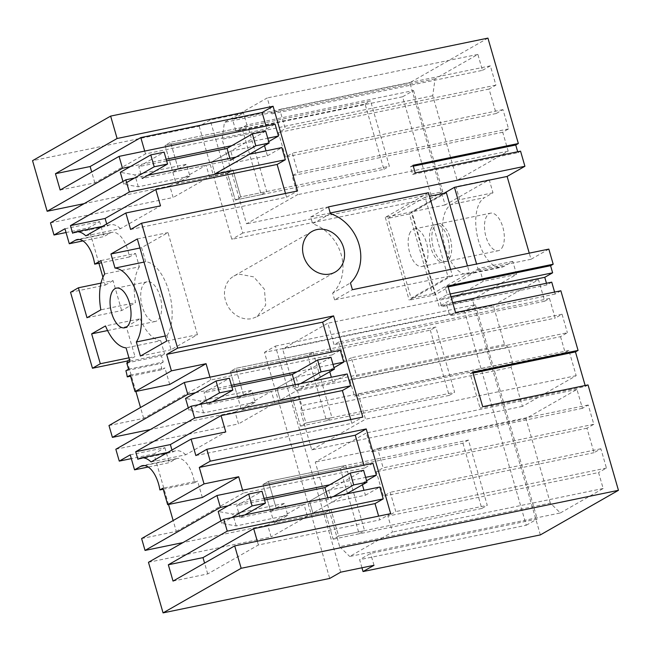 <?xml version="1.0" encoding="UTF-8"?>
<svg xmlns="http://www.w3.org/2000/svg" width="651" height="651" viewBox="0 0 651 651"><rect width="100%" height="100%" fill="white"/><g stroke="black" fill="none" stroke-linecap="round" stroke-linejoin="round"><path stroke-width="0.49" stroke-dasharray="3.25 2.44" d="M588.032 384.92L585.42 386.409L480.096 408.177L482.708 406.688M472.748 372.177L470.136 373.666L480.096 408.177M585.42 386.409L585.159 385.514M540.363 534.902L472.439 299.598L439.108 306.483L411.798 211.86L455.903 186.674L459.671 199.702L451.176 204.544L484.507 197.66A36.025 17.553 78.3 0 0 477.842 238.258A36.025 17.553 78.3 0 0 501.693 267.219A36.025 17.553 78.3 0 0 504.297 266.226L512.785 261.376L516.552 274.405L472.439 299.598M487.933 38.116L409.837 82.71L445.129 204.967L489.235 179.782L492.994 192.81L484.507 197.66M520.556 151.162L517.952 152.659L517.691 151.756M548.826 249.105L531.021 259.277L529.255 253.149M551.739 282.168L546.946 284.91L546.474 283.258M560.861 290.785L555.165 294.04L554.603 292.079M482.472 70.349L490.349 65.849L495.916 85.143L489.064 89.049L496.135 113.526L502.979 109.62L508.553 128.906L502.727 132.226L508.187 151.146L457.157 180.286L432.744 95.721L435.055 78.852L477.867 54.399L482.472 70.349L271.833 113.884L279.71 109.384L285.276 128.678L278.425 132.584L285.488 157.062L292.34 153.156L297.906 172.442L292.087 175.762L297.548 194.682L246.509 223.822L222.105 139.257L224.416 122.388L267.227 97.935L271.833 113.884M503.06 245.647A19.164 9.334 78.3 0 1 498.284 250.708A19.164 9.334 78.3 0 1 487.005 239.788A19.164 9.334 78.3 0 1 485.744 218.24A19.164 9.334 78.3 0 1 490.528 213.17A19.164 9.334 78.3 0 1 501.807 224.09A19.164 9.334 78.3 0 1 503.06 245.647M560.356 512.947L603.168 488.502L598.562 472.553L387.923 516.088L392.52 532.038L349.709 556.483L560.356 512.947L550.331 503.117L339.692 546.653L315.279 462.088L366.318 432.948L371.778 451.859L377.596 448.539L383.162 467.825L376.319 471.731L383.382 496.217L390.234 492.302L395.8 511.588L387.923 516.088M550.331 503.117L525.927 418.552L576.957 389.412L582.417 408.323L588.244 405.003L593.81 424.289L586.958 428.195L594.021 452.681L600.873 448.767L606.439 468.053L598.562 472.553M560.535 336.657L565.141 352.606L354.494 396.142L349.896 380.192L560.535 336.657L567.387 332.742L356.74 376.278L349.896 380.192M565.141 352.606L568.909 350.458L576.184 375.676L522.411 406.387L511.149 367.343L512.394 361.997L508.114 347.154L504.566 344.542L493.295 305.498L538.507 279.686L544.716 301.193L549.509 298.459L555.181 318.119L562.033 314.213L567.387 332.742M473.008 373.08L470.136 373.666M413.027 165.281L410.415 166.77L412.628 174.427L517.952 152.659M415.24 172.93L412.628 174.427M413.287 166.176L410.415 166.77M409.837 82.71L232.529 119.353L243.49 113.095L210.159 119.987L199.198 126.245L32.55 160.683M178.252 168.959L170.546 142.244L165.061 145.376L172.775 172.084L178.252 168.959L211.583 162.066L230.771 151.113L234.108 162.685L267.439 155.801L266.015 150.853M264.518 145.669L264.103 144.229L268.717 141.593M267.439 155.801L281.826 147.582M130.599 229.469L286.578 197.229L285.488 193.461M286.578 197.229L297.54 190.971M60.169 190.019L94.826 182.858L145.523 153.913L266.837 128.833L266.023 126.009M266.837 128.833L275.056 124.146M108.986 425.51L143.651 418.341L210.778 380.005L332.1 354.933L331.286 352.11M332.1 354.933L340.318 350.238M333.971 367.685L329.357 370.321L329.772 371.77M243.515 395.059L235.808 368.344L230.324 371.469L238.038 398.184L243.515 395.059L276.846 388.167L296.026 377.214L299.452 389.078L332.783 382.194L331.359 377.246M332.783 382.194L347.17 373.975M195.861 455.57L351.841 423.329L350.751 419.561M351.841 423.329L362.802 417.071M390.673 513.647L379.72 519.913L378.63 516.137M372.95 463.292L364.731 467.988L363.909 465.156M366.603 480.739L361.989 483.376L362.404 484.816M148.469 562.293L271.117 536.945L267.691 525.072L303.993 504.346L307.418 516.219L325.419 512.483L274.104 523.095L262.963 484.523L270.67 511.238L276.146 508.105L268.432 481.39L262.955 484.523L268.448 481.398L276.154 508.097L309.477 501.213L328.657 490.26L332.083 502.133L365.414 495.24L363.99 490.293M365.414 495.24L379.802 487.029M173.044 581.091L207.71 573.93L258.398 544.985L379.72 519.913M555.165 294.04L449.849 315.808L455.537 312.553M447.872 285.984L445.26 287.473L447.31 294.577L439.433 299.078L441.622 306.678L446.423 303.936L449.849 315.808M445.26 287.473L448.124 286.879M531.021 259.277L478.355 270.157L435.202 294.805L409.202 300.176L452.364 275.536L334.59 299.875L352.403 289.703M334.59 299.875L332.645 293.137L350.458 282.965M332.645 293.137A41.444 35.74 60.3 0 0 341.197 254.622A41.444 35.74 60.3 0 0 312.626 223.781L330.439 213.609M328.495 206.872L310.682 217.043L312.626 223.781M310.682 217.043L330.26 212.999M428.456 192.704L385.294 217.344L411.294 211.974L443.99 193.298M233.88 276.065A23.379 20.165 60.3 0 1 239.055 274.112L253.768 276.887L264.412 289.239L265.722 305.099L257.072 316.671L251.896 318.624A23.379 20.165 60.3 0 1 226.54 303.504A23.379 20.165 60.3 0 1 233.88 276.065L311.975 231.471M199.198 126.245L231.829 239.291L431.8 197.961L402.603 96.779L235.955 131.225L232.529 119.353M445.129 204.967L411.798 211.86M361.956 567.786L359.621 559.681L526.268 525.243L464.432 311.015L264.461 352.346L329.715 578.438M267.691 525.072L182.988 542.584M141.617 538.556L176.283 531.395L173.15 520.548M168.519 504.501L153.929 453.95L131.315 458.621M115.837 449.247L238.494 423.899L235.068 412.026L150.357 429.53M143.651 418.341L140.518 407.502M135.888 391.446L127.547 362.542M70.536 292.283L105.193 285.114L102.931 277.285M98.895 263.281L88.666 227.85L66.052 232.521M50.493 222.845L173.142 197.497L169.805 185.926L84.15 203.633M516.552 274.405L483.221 281.297L439.108 306.483M512.785 261.376L479.462 268.269L483.221 281.297M504.297 266.226L470.974 273.119L479.462 268.269M470.974 273.119A36.025 17.553 78.3 0 1 468.37 274.112A36.025 17.553 78.3 0 1 444.519 245.142A36.025 17.553 78.3 0 1 451.176 204.544M492.994 192.81L459.671 199.702M489.235 179.782L455.903 186.674M478.355 270.157L476.589 264.037M450.183 293.983L447.31 294.577M450.964 296.693L439.433 299.078M546.946 284.91L441.622 306.678M452.681 302.642L446.423 303.936M457.157 180.286L246.509 223.822M432.744 95.721L222.105 139.257M508.187 151.146L297.548 194.682M502.727 132.226L292.087 175.762M508.553 128.906L297.906 172.442M502.979 109.62L292.34 153.156M496.135 113.526L285.488 157.062M489.064 89.049L278.425 132.584M495.916 85.143L285.276 128.678M490.349 65.849L279.71 109.384M477.867 54.399L267.227 97.935M435.055 78.852L224.416 122.388M450.402 256.527A19.164 9.334 78.3 0 1 445.626 261.596A19.164 9.334 78.3 0 1 434.339 250.676A19.164 9.334 78.3 0 1 433.086 229.128A19.164 9.334 78.3 0 1 437.863 224.058A19.164 9.334 78.3 0 1 449.149 234.978A19.164 9.334 78.3 0 1 450.402 256.527M603.168 488.502L392.52 532.038M606.439 468.053L395.8 511.588M600.873 448.767L390.234 492.302M594.021 452.681L383.382 496.217M586.958 428.195L376.319 471.731M593.81 424.289L383.162 467.825M588.244 405.003L377.596 448.539M582.417 408.323L371.778 451.859M576.957 389.412L366.318 432.948M525.927 418.552L315.279 462.088M339.692 546.653L349.709 556.483M562.033 314.213L351.394 357.749L356.74 376.278M351.394 357.749L344.542 361.655L555.181 318.119M549.509 298.459L338.87 341.995L344.542 361.655M338.87 341.995L334.069 344.729L327.86 323.221L282.656 349.034L493.295 305.498M544.716 301.193L334.069 344.729M538.507 279.686L327.86 323.221M504.566 344.542L293.918 388.077L282.656 349.034M508.114 347.154L297.466 390.69L293.918 388.077M512.394 361.997L301.755 405.532L297.466 390.69M511.149 367.343L300.502 410.879L301.755 405.532M522.411 406.387L311.772 449.922L300.502 410.879M311.772 449.922L365.545 419.211L358.262 393.993L354.494 396.142M576.184 375.676L365.545 419.211M568.909 350.458L358.262 393.993M402.603 96.779L413.556 90.522L246.916 124.968L243.49 113.095M246.916 124.968L235.955 131.225M413.556 90.522L442.761 191.703L242.79 233.034L210.159 119.987M242.79 233.034L231.829 239.291M130.233 166.648L166.16 159.226M231.821 145.653L267.748 138.232M94.826 182.858L91.701 172.01M169.805 185.926L206.107 165.199L209.443 176.771L173.142 197.497M172.775 172.084L206.107 165.199M230.771 151.113L264.103 144.229M145.523 153.913L144.701 151.081M134.521 178.024L147.858 175.274M236.11 157.029L249.447 154.279M234.108 162.685L214.928 173.638L232.92 169.911L240.715 196.911L235.231 200.044L227.443 173.044L232.92 169.911M85.834 235.849L120.5 228.68L160.504 205.838M120.5 228.68A32.737 15.95 -101.7 0 0 110.344 224.733A32.737 15.95 -101.7 0 0 107.301 226.068L72.635 233.229M107.301 226.068L106.691 223.936M64.962 228.753L99.627 221.592L88.666 227.85M82.962 240.911L103.948 236.573L99.627 221.592M100.889 260.603L135.546 253.442L129.346 256.99A24.941 12.149 -101.7 0 0 129.297 256.665A24.941 12.149 -101.7 0 0 127.93 250.537A24.941 12.149 -101.7 0 0 111.923 232.366A24.941 12.149 -101.7 0 0 110.117 233.058L103.948 236.573M129.346 256.99L101.507 262.744M104.738 273.941L139.395 266.772L135.546 253.442M139.395 266.772A40.631 19.799 -101.7 0 0 135.514 302.658L100.848 309.827M86.998 317.737L121.656 310.568L135.514 302.658M100.995 283.12L113.062 280.622L121.656 310.568M105.193 285.114L113.062 280.622M128.947 357.83L134.985 356.585L129.492 359.718M107.594 330.553L126.31 326.68L134.985 356.585M126.31 326.68L140.16 318.77L105.495 325.939M140.16 318.77A40.639 19.799 -101.7 0 0 160.732 340.693L126.074 347.862M129.915 361.191L164.581 354.022L160.732 340.693M126.766 362.989L161.432 355.828L164.581 354.022M128.564 369.223L163.23 362.062L161.432 355.828M163.23 362.062L160.561 363.584L125.895 370.745M130.281 375.155L164.939 367.994L161.92 369.719L130.582 376.197M161.92 369.719A24.941 12.149 -101.7 0 0 160.561 363.584M169.699 384.464L164.939 367.994M210.778 380.005L209.964 377.181M166.778 341.01L197.448 334.671L171.075 349.725L167.006 335.656L165.338 335.997M140.413 356.064L171.075 349.725M167.006 335.656A40.614 19.782 -101.7 0 0 168.959 291.485A40.614 19.782 -101.7 0 0 145.678 261.735L144.001 262.084M145.678 261.735L141.609 247.657L167.982 232.594L197.448 334.671M139.941 248.007L141.609 247.657M137.32 238.933L167.982 232.594M145.637 282.339A20.262 9.871 -101.7 0 0 141.885 305.181A20.262 9.871 -101.7 0 0 155.304 321.472A20.262 9.871 -101.7 0 0 156.769 320.91A20.262 9.871 -101.7 0 0 160.52 298.077A20.262 9.871 -101.7 0 0 147.102 281.785A20.262 9.871 -101.7 0 0 145.637 282.339M195.495 392.748L231.414 385.327M297.084 371.754L333.003 364.332M235.068 412.026L271.361 391.3L274.787 403.164L238.494 423.899M238.038 398.184L271.361 391.3M296.026 377.214L329.357 370.321M299.452 389.078L280.272 400.04L298.264 396.304L305.97 423.012L300.493 426.145L292.787 399.437L298.264 396.304L280.28 400.031L276.854 388.159L280.272 400.04M163.206 489.243L194.551 482.765A24.941 12.149 -101.7 0 0 193.184 476.63A24.941 12.149 -101.7 0 0 177.178 458.467A24.941 12.149 -101.7 0 0 175.379 459.15L169.211 462.674L148.225 467.011M194.551 482.765L197.57 481.04L162.913 488.209M202.323 497.51L197.57 481.04M364.731 467.988L243.409 493.059L242.595 490.236M151.097 461.941L185.763 454.78L225.767 431.938M185.763 454.78A32.737 15.95 -101.7 0 0 175.599 450.834A32.737 15.95 -101.7 0 0 172.564 452.16L137.898 459.329M172.564 452.16L171.945 450.036M130.224 454.854L164.89 447.693L153.929 453.95M164.89 447.693L169.211 462.674M258.398 544.985L257.308 541.217M243.409 493.059L176.283 531.395M228.127 505.803L264.046 498.373M329.715 484.8L365.634 477.378M270.67 511.238L303.993 504.346M328.657 490.26L361.989 483.376M307.418 516.219L271.117 536.945M332.083 502.133L312.903 513.086L330.895 509.359L338.601 536.058L333.125 539.191L325.419 512.483L330.895 509.359L312.911 513.078L309.485 501.213L312.903 513.086M207.71 573.93L204.577 563.091M340.676 572.18L275.414 346.088L264.461 352.346M275.414 346.088L475.393 304.749L537.23 518.985L370.582 553.423L359.621 559.681M374.008 565.296L370.582 553.423M435.202 294.805L411.294 211.974M385.294 217.344L409.202 300.176M450.59 269.408L452.364 275.536M442.761 191.703L431.8 197.961M526.268 525.243L537.23 518.985M475.393 304.749L464.432 311.015M247.868 126.261L170.546 142.244L165.077 145.376L365.056 104.046L383.895 169.325L235.247 200.044L227.541 173.345L176.209 183.948L165.077 145.376L242.392 129.394L247.868 126.261L266.715 191.54L240.715 196.911L233.017 170.212L215.017 173.931L211.591 162.066L214.928 173.638M242.392 129.394L261.23 194.665L266.715 191.54M468.427 440.068L462.942 443.193L262.963 484.523L340.278 468.541L345.762 465.408L364.601 530.687L338.601 536.058L330.911 509.359L325.427 512.492L333.133 539.191L338.618 536.066L487.265 505.339L468.427 440.068L268.448 481.398M340.278 468.541L359.124 533.82L364.601 530.687M313.131 352.362L331.969 417.641L305.97 423.012L298.28 396.313L292.795 399.437L241.472 410.049L230.34 371.477L307.646 355.487L313.131 352.362L235.808 368.344L435.796 327.014L454.634 392.293L305.986 423.02L300.51 426.145L292.795 399.437L274.787 403.164M307.646 355.487L326.493 420.766L331.969 417.641M261.23 194.665L235.231 200.044M209.443 176.771L227.443 173.044M326.493 420.766L300.493 426.145M359.124 533.82L333.125 539.191M268.432 481.39L345.762 465.408M265.706 131.168L211.591 162.066L178.268 168.951L170.554 142.252L370.533 100.913L389.371 166.192L240.724 196.919L235.247 200.044M365.056 104.046L370.533 100.913M383.895 169.325L389.371 166.192M176.209 183.948L189.913 176.128L186.487 164.255L134.887 174.924L120.305 172.32M178.268 168.951L186.487 164.255M166.632 160.87L138.777 166.632L164.117 152.163M189.913 176.128L138.313 186.788L123.731 184.192L126.628 182.54M227.541 173.345L233.017 170.212M229.901 158.315L230.462 160.26L142.203 178.496L138.777 166.632M138.313 186.788L134.887 174.924M123.731 184.192L122.949 181.474M446.383 192.81L409.389 213.935L432.443 293.804L469.436 272.688L467.483 265.917M430.75 229.608A19.164 9.334 78.3 0 1 435.535 224.538A19.164 9.334 78.3 0 1 446.814 235.459A19.164 9.334 78.3 0 1 448.067 257.007A19.164 9.334 78.3 0 1 443.29 262.076A19.164 9.334 78.3 0 1 432.012 251.156A19.164 9.334 78.3 0 1 430.75 229.608M425.046 197.22L388.061 218.337L411.115 298.215L448.1 277.09L425.046 197.22L429.489 196.301M409.389 213.935L388.061 218.337M469.436 272.688L448.1 277.09M432.443 293.804L411.115 298.215M409.422 234.018A19.164 9.334 78.3 0 1 414.199 228.949A19.164 9.334 78.3 0 1 425.485 239.869A19.164 9.334 78.3 0 1 426.739 261.417A19.164 9.334 78.3 0 1 421.962 266.487A19.164 9.334 78.3 0 1 410.675 255.566A19.164 9.334 78.3 0 1 409.422 234.018M330.968 357.261L276.854 388.159L243.523 395.051L235.817 368.344L230.34 371.477L430.311 330.147L435.796 327.014M430.311 330.147L449.157 395.426L454.634 392.293M449.157 395.426L300.51 426.145M241.472 410.049L255.168 402.228L251.742 390.356L200.15 401.024L185.568 398.42M243.523 395.051L251.742 390.356M231.894 386.971L204.04 392.732L229.38 378.255M313.839 380.868L280.28 400.031M255.168 402.228L203.576 412.889L188.993 410.285L198.921 404.621M300.51 383.626L295.717 386.36L207.466 404.596L212.25 401.862M203.576 412.889L200.15 401.024M188.993 410.285L188.294 407.868M207.466 404.596L204.04 392.732M295.717 386.36L295.245 384.708M274.104 523.095L287.799 515.275L284.373 503.41L276.154 508.097L309.485 501.213L363.592 470.315M462.942 443.193L481.789 508.472L487.265 505.339M481.789 508.472L333.133 539.191M284.373 503.41L232.781 514.07L218.199 511.466M264.526 500.025L236.663 505.778L262.011 491.31M346.47 493.914L312.911 513.078M287.799 515.275L236.207 525.935L221.625 523.339L231.553 517.667M333.141 496.672L328.348 499.407L240.089 517.651L244.882 514.908M236.207 525.935L232.781 514.07M221.625 523.339L220.925 520.922M240.089 517.651L236.663 505.778M328.348 499.407L327.876 497.763M110.117 233.058L79.186 239.446M175.379 459.15L144.449 465.546M257.072 316.671L335.159 272.085M468.37 274.112L501.693 267.219M445.626 261.596L498.284 250.708M437.863 224.058L490.528 213.17M110.344 224.733L102.427 226.369M111.923 232.366L77.257 239.535M155.304 321.472L124.642 327.811M147.102 281.785L116.439 288.116M177.178 458.467L142.52 465.628M175.599 450.834L167.689 452.469M414.199 228.949L435.535 224.538M421.962 266.487L443.29 262.076"/><path stroke-width="0.98" d="M223.822 519.262L148.469 562.293L163.067 612.884L241.163 568.29L618.45 490.317L588.032 384.92L482.708 406.688L480.495 399.03L472.748 372.177L578.072 350.409L560.861 290.785L455.537 312.553L447.872 285.984L553.187 264.216L548.826 249.105L352.403 289.703L350.458 282.965A41.444 35.74 60.3 0 0 359.01 244.45A41.444 35.74 60.3 0 0 330.439 213.609L328.495 206.872L524.918 166.274L520.556 151.162L415.24 172.93L413.027 165.281L518.351 143.513L487.933 38.116L110.637 116.098L117.107 138.5L273.086 106.259L297.54 190.971L141.56 223.212L177.617 348.13L333.597 315.89L362.802 417.071L206.815 449.304L210.24 461.177L366.228 428.936L390.673 513.647L234.694 545.888L173.044 581.091L168.332 564.775L227.248 531.135L223.822 519.262L379.802 487.029L383.227 498.894L375.009 503.589L378.63 516.137M241.163 568.29L234.694 545.888M329.992 274.03A23.379 20.165 60.3 0 0 335.159 272.085A23.379 20.165 60.3 0 0 342.499 244.646A23.379 20.165 60.3 0 0 317.143 229.526A23.379 20.165 60.3 0 0 311.975 231.471A23.379 20.165 60.3 0 0 304.635 258.911A23.379 20.165 60.3 0 0 329.992 274.03M585.159 385.514L575.46 351.898L578.072 350.409M618.45 490.317L540.363 534.902L363.046 571.554L374.008 565.296L340.676 572.18L329.715 578.438L163.067 612.884M517.691 151.756L515.738 145.002L518.351 143.513M524.918 166.274L507.113 176.445L529.255 253.149M553.187 264.216L550.583 265.706L552.634 272.81L450.183 293.983M546.474 283.258L544.757 277.31L552.634 272.81M554.603 292.079L551.739 282.168L452.681 302.642M575.46 351.898L473.008 373.08M515.738 145.002L413.287 166.176M84.15 203.633L47.149 211.274L32.55 160.683L110.637 116.098M47.149 211.274L122.502 168.251L119.076 156.378L275.056 124.146L278.482 136.01L268.717 141.593M117.107 138.5L55.457 173.703L60.169 190.019L119.076 156.378M55.457 173.703L90.123 166.534L140.811 137.589L262.125 112.517L273.086 106.259M266.015 150.853L264.518 145.669M249.447 154.279L281.826 147.582L285.333 159.747L277.114 164.443L285.488 193.461M266.023 126.009L262.125 112.517M102.427 226.369L75.679 231.902A32.737 15.95 -101.7 0 1 85.834 235.849L125.846 212.999L130.599 229.469L141.56 223.212M75.679 231.902A32.737 15.95 -101.7 0 0 72.635 233.229L70.446 225.628L105.104 218.459L155.801 189.514L277.114 164.443M177.617 348.13L166.656 354.388L171.408 370.85L135.034 391.625L130.281 375.155L127.262 376.88A24.941 12.149 -101.7 0 0 125.895 370.745L128.564 369.223L126.766 362.989L129.915 361.191L126.074 347.862A40.639 19.799 -101.7 0 1 105.495 325.939L91.645 333.849L100.327 363.746L92.458 368.238L70.536 292.283L78.397 287.791L86.998 317.737L100.848 309.827A40.631 19.799 -101.7 0 1 104.738 273.941L100.889 260.603L94.68 264.151A24.941 12.149 -101.7 0 0 94.631 263.834A24.941 12.149 -101.7 0 0 93.264 257.698A24.941 12.149 -101.7 0 0 77.257 239.535A24.941 12.149 -101.7 0 0 75.451 240.219L69.291 243.743L64.962 228.753L54 235.011L50.493 222.845L125.846 179.822L129.354 191.988L70.446 225.628M166.778 341.01L140.413 356.064L136.344 341.987A40.614 19.782 -101.7 0 0 138.297 297.824A40.614 19.782 -101.7 0 0 115.007 268.074L110.947 253.996L137.32 238.933L166.778 341.01M114.975 288.678A20.262 9.871 -101.7 0 0 111.223 311.52A20.262 9.871 -101.7 0 0 124.642 327.811A20.262 9.871 -101.7 0 0 126.107 327.25A20.262 9.871 -101.7 0 0 129.858 304.416A20.262 9.871 -101.7 0 0 116.439 288.116A20.262 9.871 -101.7 0 0 114.975 288.678M166.656 354.388L322.636 322.147L333.597 315.89M331.286 352.11L322.636 322.147M333.003 364.332L343.744 362.111L340.318 350.238L184.339 382.479L108.986 425.51L112.411 437.374L187.765 394.351L184.339 382.479M343.744 362.111L333.971 367.685M331.359 377.246L329.772 371.77M206.815 449.304L195.861 455.57L191.101 439.099L151.097 461.941A32.737 15.95 -101.7 0 0 140.941 457.995A32.737 15.95 -101.7 0 0 137.898 459.329L135.701 451.729L194.616 418.088L191.191 406.216L347.17 373.975L350.596 385.848L342.377 390.543L350.751 419.561M167.665 504.671L204.04 483.905L238.697 476.735L202.323 497.51L167.665 504.671L162.913 488.209L159.894 489.926A24.941 12.149 -101.7 0 0 158.527 483.799A24.941 12.149 -101.7 0 0 142.52 465.628A24.941 12.149 -101.7 0 0 140.714 466.319L134.545 469.835L130.224 454.854L119.263 461.111L115.837 449.247L191.191 406.216M210.24 461.177L199.287 467.434L204.04 483.905M199.287 467.434L355.267 435.193L366.228 428.936M363.909 465.156L355.267 435.193M365.634 477.378L376.376 475.157L372.95 463.292L216.97 495.525L141.617 538.556L145.043 550.429L220.396 507.398L228.127 505.803M376.376 475.157L366.603 480.739M363.99 490.293L362.404 484.816M448.124 286.879L550.583 265.706M330.26 212.999L428.456 192.704L450.59 269.408M476.589 264.037L454.447 187.325L443.99 193.298M454.447 187.325L507.113 176.445M363.046 571.554L361.956 567.786M182.988 542.584L145.043 550.429M173.15 520.548L168.519 504.501M119.263 461.111L131.315 458.621M150.357 429.53L112.411 437.374M140.518 407.502L135.888 391.446M127.547 362.542L127.124 361.077L92.458 368.238M102.931 277.285L98.895 263.281M54 235.011L66.052 232.521M544.757 277.31L450.964 296.693M122.502 168.251L130.233 166.648M166.16 159.226L231.821 145.653M267.748 138.232L278.482 136.01M91.701 172.01L90.123 166.534M144.701 151.081L140.811 137.589M125.846 179.822L134.521 178.024M147.858 175.274L236.11 157.029M129.354 191.988L285.333 159.747M125.846 212.999L160.504 205.838L155.801 189.514M106.691 223.936L105.104 218.459M69.291 243.743L82.962 240.911M101.507 262.744L94.68 264.151M78.397 287.791L100.995 283.12M100.327 363.746L128.947 357.83M129.492 359.718L127.124 361.077M91.645 333.849L107.594 330.553M130.582 376.197L127.262 376.88M171.408 370.85L206.066 363.689L169.699 384.464L135.034 391.625M209.964 377.181L206.066 363.689M165.338 335.997L136.344 341.987M144.001 262.084L115.007 268.074M110.947 253.996L139.941 248.007M187.765 394.351L195.495 392.748M231.414 385.327L297.084 371.754M194.616 418.088L350.596 385.848M135.701 451.729L170.367 444.56L221.055 415.615L342.377 390.543M191.101 439.099L225.767 431.938L221.055 415.615M163.206 489.243L159.894 489.926M242.595 490.236L238.697 476.735M171.945 450.036L170.367 444.56M134.545 469.835L148.225 467.011M227.248 531.135L383.227 498.894M168.332 564.775L202.998 557.614L253.687 528.661L375.009 503.589M257.308 541.217L253.687 528.661M216.97 495.525L220.396 507.398M264.046 498.373L329.715 484.8M204.577 563.091L202.998 557.614M122.949 181.474L120.305 172.32L150.788 154.914L164.117 152.163L167.543 164.028L142.203 178.496M252.376 133.919L265.706 131.168L269.132 143.033L255.802 145.791L252.376 133.919L227.036 148.387L166.632 160.87M269.132 143.033L215.017 173.931M255.802 145.791L230.462 160.26M126.628 182.54L154.214 166.786L167.543 164.028M154.214 166.786L150.788 154.914M229.901 158.315L227.036 148.387M467.483 265.917L446.383 192.81L429.489 196.301M188.294 407.868L185.568 398.42L216.042 381.014L229.38 378.255L232.806 390.128L212.25 401.862M317.631 360.019L330.968 357.261L334.394 369.133L321.057 371.884L317.631 360.019L292.291 374.488L231.894 386.971M334.394 369.133L313.839 380.868M321.057 371.884L300.51 383.626M198.921 404.621L219.468 392.887L232.806 390.128M219.468 392.887L216.042 381.014M295.245 384.708L292.291 374.488M220.925 520.922L218.199 511.466L248.674 494.06L262.011 491.31L265.429 503.174L244.882 514.908M350.262 473.065L363.592 470.315L367.018 482.179L353.688 484.938L350.262 473.065L324.922 487.542L264.526 500.025M367.018 482.179L346.47 493.914M353.688 484.938L333.141 496.672M231.553 517.667L252.1 505.933L265.429 503.174M252.1 505.933L248.674 494.06M327.876 497.763L324.922 487.542M79.186 239.446L75.451 240.219M144.449 465.546L140.714 466.319M167.689 452.469L140.941 457.995"/></g></svg>
